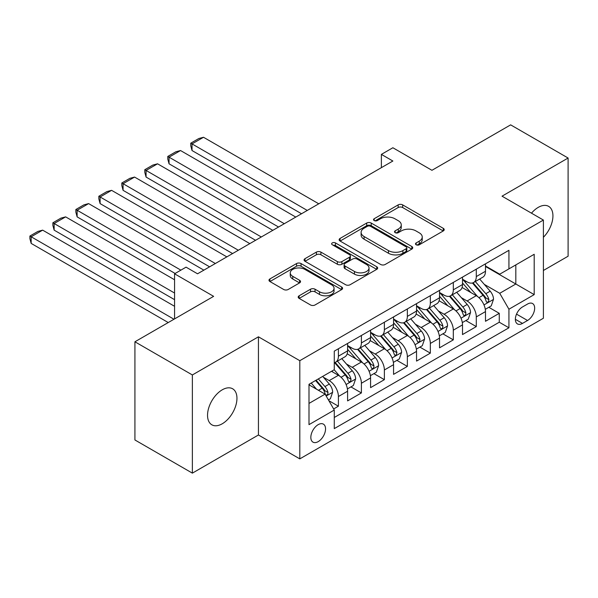<?xml version="1.0" encoding="UTF-8"?>
<svg xmlns="http://www.w3.org/2000/svg" width="598" height="598" viewBox="0 0 598 598"><rect width="100%" height="100%" fill="white"/><g stroke="black" fill="none" stroke-linecap="round" stroke-linejoin="round"><path stroke-width="0.9" d="M416.148 244.776A2.235 1.286 0 0 0 419.31 244.776L443.275 230.94A3.192 1.839 0 0 0 444.209 229.632A3.192 1.839 0 0 0 443.275 228.331L402.671 204.89A3.192 1.839 0 0 0 398.163 204.89L374.191 218.726A2.235 1.286 0 0 0 373.541 219.638A2.235 1.286 0 0 0 374.191 220.55A2.235 1.286 0 0 0 377.353 220.55L380.455 218.763A10.211 5.89 0 0 1 394.889 218.763L398.275 220.714A10.211 5.89 0 0 1 401.265 224.878A10.211 5.89 0 0 1 398.275 229.049L395.173 230.835A2.235 1.286 0 0 0 394.516 231.747A2.235 1.286 0 0 0 395.173 232.659A2.235 1.286 0 0 0 398.328 232.659L401.43 230.873A10.211 5.89 0 0 1 415.864 230.873L419.25 232.824A10.211 5.89 0 0 1 422.24 236.995A10.211 5.89 0 0 1 419.25 241.158L416.148 242.952A2.235 1.286 0 0 0 415.498 243.864A2.235 1.286 0 0 0 416.148 244.776L416.148 242.952M222.247 423.78A20.803 12.012 120 0 0 235.836 405.451A20.803 12.012 120 0 0 232.644 388.79A20.803 12.012 120 0 0 222.247 389.814A20.803 12.012 120 0 0 208.657 408.142A20.803 12.012 120 0 0 211.849 424.812A20.803 12.012 120 0 0 222.247 423.78M543.395 237.286A20.803 12.012 120 0 0 548.628 206.355A20.803 12.012 120 0 0 538.222 207.386A20.803 12.012 120 0 0 531.48 213.18M318.188 441.63A10.398 6.002 120 0 0 324.983 432.466A10.398 6.002 120 0 0 323.391 424.132A10.398 6.002 120 0 0 318.188 424.647A10.398 6.002 120 0 0 311.394 433.812A10.398 6.002 120 0 0 312.986 442.139A10.398 6.002 120 0 0 318.188 441.63M299.135 295.793A3.192 1.839 0 0 0 298.2 297.094A3.192 1.839 0 0 0 299.135 298.395L310.526 304.973A3.192 1.839 0 0 0 315.041 304.973L341.652 289.604A3.192 1.839 0 0 0 342.587 288.303A3.192 1.839 0 0 0 341.652 287.003L301.056 263.561A3.192 1.839 0 0 0 296.541 263.561L269.922 278.93A3.192 1.839 0 0 0 268.988 280.23A3.192 1.839 0 0 0 269.922 281.531L283.684 289.477A3.192 1.839 0 0 0 288.199 289.477L299.591 282.899A3.192 1.839 0 0 0 300.525 281.598A3.192 1.839 0 0 0 299.591 280.29L292.766 276.351A8.536 4.926 0 0 1 290.262 272.867A8.536 4.926 0 0 1 295.532 268.323A8.536 4.926 0 0 1 304.831 269.384L331.561 284.82A8.536 4.926 0 0 1 334.058 288.303A8.536 4.926 0 0 1 328.795 292.856A8.536 4.926 0 0 1 319.496 291.787L315.041 289.215A3.192 1.839 0 0 0 310.526 289.215L299.135 295.793L299.135 298.395M543.395 270.475L568.1 256.213L568.1 158.029L510.647 124.862L431.943 170.303L392.871 147.751L381.382 154.381L392.871 161.019L197.542 273.794L186.053 267.156L174.564 273.794L174.564 318.898M192.369 374.953L192.369 473.138L258.441 434.993L258.441 336.809L192.369 374.953L134.924 341.787L213.628 296.346L174.564 273.794M258.441 336.809L299.807 360.691L543.395 220.057L543.395 318.241L299.807 458.875L299.807 360.691M568.1 158.029L502.028 196.174L543.395 220.057M380.679 264.473A3.192 1.839 0 0 0 385.187 264.473L411.805 249.104A3.192 1.839 0 0 0 412.74 247.804A3.192 1.839 0 0 0 411.805 246.496L371.209 223.054A3.192 1.839 0 0 0 366.694 223.054L340.075 238.423A3.192 1.839 0 0 0 339.141 239.723A3.192 1.839 0 0 0 340.075 241.031L380.679 264.473M333.191 245.255A2.235 1.286 0 0 1 335.456 245.569L335.456 242.915L376.733 266.753A3.192 1.839 0 0 1 377.667 268.054A3.192 1.839 0 0 1 376.733 269.354L350.114 284.723A3.192 1.839 0 0 1 345.607 284.723L305.002 261.281L305.002 258.672A3.192 1.839 0 0 0 304.068 259.981A3.192 1.839 0 0 0 305.002 261.281M305.002 258.672L316.394 252.102A3.192 1.839 0 0 1 320.902 252.102L337.369 261.603A3.192 1.839 0 0 0 341.884 261.603L349.441 257.245A3.192 1.839 0 0 0 350.376 255.944A3.192 1.839 0 0 0 349.441 254.636L332.294 244.739A2.235 1.286 0 0 1 331.643 243.827A2.235 1.286 0 0 1 333.019 242.639A2.235 1.286 0 0 1 335.456 242.915M192.369 473.138L134.924 439.971L134.924 341.787M333.647 408.957L338.408 406.199L328.878 400.697M323.451 377.263L329.221 380.597A12.999 7.505 60 0 1 338.408 396.519L347.602 391.212L347.602 400.899L361.394 392.938L350.936 386.899M346.429 363.995L352.2 367.329A12.999 7.505 60 0 1 361.394 383.251L370.581 377.943L370.581 387.631L384.372 379.67L373.914 373.63M369.407 350.727L375.178 354.061A12.999 7.505 60 0 1 384.372 369.983L393.566 364.675L393.566 374.363L407.35 366.402L396.893 360.362M392.393 337.459L398.163 340.793A12.999 7.505 60 0 1 407.35 356.714L416.544 351.407L416.544 361.095L430.336 353.134L419.878 347.094M415.371 324.191L421.142 327.525A12.999 7.505 60 0 1 430.336 343.446L439.523 338.139L439.523 347.827L453.314 339.866L442.856 333.826M438.349 310.93L444.12 314.256A12.999 7.505 60 0 1 453.314 330.178L462.508 324.871L462.508 334.559L476.292 326.598L476.292 316.91A12.999 7.505 -120 0 0 467.098 300.988L461.335 297.662M465.835 320.558L476.292 326.598M347.602 391.212A12.999 7.505 -120 0 0 338.408 375.29L331.516 371.306M370.581 377.943A12.999 7.505 -120 0 0 361.394 362.022L347.176 353.814M393.566 364.675A12.999 7.505 -120 0 0 384.372 348.754L370.162 340.546M416.544 351.407A12.999 7.505 -120 0 0 407.35 335.485L393.14 327.278M439.523 338.139A12.999 7.505 -120 0 0 430.336 322.217L416.118 314.01M462.508 324.871A12.999 7.505 -120 0 0 453.314 308.949L439.104 300.749M527.541 304.046L522.488 306.961A10.076 5.816 120 0 0 515.902 315.841A10.076 5.816 120 0 0 517.449 323.914A10.076 5.816 120 0 0 522.488 323.413L527.541 320.491A10.076 5.816 120 0 0 534.119 311.618A10.076 5.816 120 0 0 532.579 303.545A10.076 5.816 120 0 0 527.541 304.046M308.994 403.418L325.08 394.127L334.275 410.049L334.275 428.624L508.928 327.794L508.928 309.218L499.734 293.297L484.313 284.394M334.275 410.049L308.994 424.647L308.994 384.312L334.275 369.714L334.275 351.138L508.928 250.308L508.928 268.883L534.201 254.285L534.201 294.62L508.928 309.218M347.602 345.569L352.2 348.223A12.999 7.505 60 0 0 358.703 348.866L367.89 343.558A12.999 7.505 -120 0 0 370.581 337.608L370.581 330.178M370.581 332.301L375.178 334.955A12.999 7.505 60 0 0 381.681 335.598L390.875 330.29A12.999 7.505 -120 0 0 393.566 324.34L393.566 316.91M393.566 319.033L398.163 321.687A12.999 7.505 60 0 0 404.659 322.329L413.853 317.022A12.999 7.505 -120 0 0 416.544 311.072L416.544 303.642M416.544 305.765L421.142 308.419A12.999 7.505 60 0 0 427.637 309.061L436.832 303.754A12.999 7.505 -120 0 0 439.523 297.804L439.523 290.374M439.523 292.497L444.12 295.15A12.999 7.505 60 0 0 450.623 295.793L459.81 290.486A12.999 7.505 -120 0 0 462.508 284.536L462.508 277.106M334.275 417.479L499.27 322.217L499.27 313.33L485.486 321.29L485.486 311.603A12.999 7.505 -120 0 0 476.292 295.681L462.082 287.481M462.508 279.229L467.098 281.882A12.999 7.505 -120 0 0 473.601 282.525A12.999 7.505 -120 0 0 476.292 276.575L476.292 269.145M473.601 282.525L482.795 277.218A12.999 7.505 -120 0 0 485.486 271.268L485.486 263.838M338.408 348.754L338.408 356.184A12.999 7.505 60 0 1 335.717 362.134A12.999 7.505 60 0 1 334.275 362.657M335.717 362.134L344.911 356.827A12.999 7.505 -120 0 0 347.602 350.877L347.602 343.446M361.394 335.485L361.394 342.916A12.999 7.505 60 0 1 358.703 348.866M384.372 322.217L384.372 329.648A12.999 7.505 60 0 1 381.681 335.598M407.35 308.949L407.35 316.379A12.999 7.505 60 0 1 404.659 322.329M430.336 295.681L430.336 303.111A12.999 7.505 60 0 1 427.637 309.061M453.314 282.413L453.314 289.843A12.999 7.505 60 0 1 450.623 295.793M453.314 330.178L453.314 339.866M430.336 343.446L430.336 353.134M407.35 356.714L407.35 366.402M384.372 369.983L384.372 379.67M361.394 383.251L361.394 392.938M338.408 396.519L338.408 406.199M325.08 394.127L308.994 384.843M499.734 293.297L515.82 284.005L515.82 264.899L534.201 254.285M485.486 266.491L534.201 294.62M485.486 265.961L499.734 274.19L508.928 268.883M258.441 434.993L299.807 458.875M381.382 154.381L381.382 167.649M488.82 307.29L499.27 313.33M499.27 322.217L508.928 327.794M417.045 245.09L419.25 243.812A10.211 5.89 0 0 0 422.24 239.649L422.24 236.995M401.265 224.878L401.265 227.532A10.211 5.89 0 0 1 398.275 231.703L396.063 232.981M443.23 230.963L402.671 207.543A3.192 1.839 0 0 0 398.163 207.543L375.088 220.864M411.768 249.127L371.209 225.708A3.192 1.839 0 0 0 366.694 225.708L340.12 241.054M406.169 248.716A2.235 1.286 0 0 0 406.819 247.804A2.235 1.286 0 0 0 406.169 246.892L370.528 226.313A2.235 1.286 0 0 0 367.374 226.313L364.1 228.204A10.211 5.89 0 0 0 361.11 232.368A10.211 5.89 0 0 0 364.1 236.539L388.461 250.599A10.211 5.89 0 0 0 402.895 250.599L406.169 248.716L406.169 251.369A2.235 1.286 0 0 0 406.819 250.457L406.819 247.804M361.11 232.368L361.11 235.021A10.211 5.89 0 0 0 364.1 239.193L364.1 236.539M406.169 251.369L402.895 253.253A10.211 5.89 0 0 1 388.461 253.253L364.1 239.193M305.04 261.304L316.394 254.755L316.394 252.102M350.376 255.944L350.376 258.598A3.192 1.839 0 0 1 349.441 259.898L341.884 264.256A3.192 1.839 0 0 1 337.369 264.256L320.902 254.755A3.192 1.839 0 0 0 316.394 254.755M335.456 245.569L376.688 269.377M354.457 271.47A8.536 4.926 0 0 0 363.756 272.539A8.536 4.926 0 0 0 369.026 267.986A8.536 4.926 0 0 0 366.522 264.503L357.111 259.069A3.192 1.839 0 0 0 352.596 259.069L345.039 263.426A3.192 1.839 0 0 0 344.104 264.735A3.192 1.839 0 0 0 345.039 266.035L354.457 271.47L354.457 274.123A8.536 4.926 0 0 0 363.756 275.192A8.536 4.926 0 0 0 369.026 270.64L369.026 267.986M344.104 264.735L344.104 267.388A3.192 1.839 0 0 0 345.039 268.689L345.039 266.035M354.457 274.123L345.039 268.689M334.058 288.303L334.058 290.957A8.536 4.926 0 0 1 328.795 295.509A8.536 4.926 0 0 1 319.496 294.44L315.041 291.869A3.192 1.839 0 0 0 310.526 291.869L299.179 298.417M290.262 272.867L290.262 275.521A8.536 4.926 0 0 0 292.766 279.004L292.766 276.351M299.546 282.921L292.766 279.004M341.615 289.626L301.056 266.215A3.192 1.839 0 0 0 296.541 266.215L269.967 281.553M485.292 309.33L491.227 305.899L493.529 299.262A8.611 4.971 -120 0 0 490.173 291.181L479.671 279.019M307.275 210.436L192.025 143.901L203.514 137.271L318.764 203.806M477.57 296.526L465.117 282.106A24.862 14.352 -120 0 0 462.508 279.371M192.025 150.539L190.762 145.83L190.762 143.176L192.025 143.901L192.025 150.539L301.527 213.755M470.738 292.474L463.779 284.416A20.638 11.915 -120 0 0 462.508 283.026M472.427 282.996L483.049 295.292A8.611 4.971 60 0 1 486.122 301.228L486.75 302.244L487.908 302.08L488.693 301.138L488.88 299.635A8.611 4.971 -120 0 0 485.808 293.7L475.305 281.546M473.055 282.794L484.47 296.01A4.388 2.534 60 0 1 485.569 297.722L488.88 299.635M190.762 143.176L198.805 138.527L203.514 137.271M462.314 322.599L468.249 319.168L470.544 312.53A8.611 4.971 -120 0 0 467.195 304.449L456.693 292.287M284.289 223.704L169.047 157.169L180.536 150.539L295.778 217.074M454.592 309.794L442.139 295.375A24.862 14.352 -120 0 0 439.523 292.639M169.047 163.807L167.784 159.09L167.784 156.437L169.047 157.169L169.047 163.807L278.548 227.023M447.76 305.742L440.793 297.684A20.638 11.915 -120 0 0 439.523 296.294M449.449 296.264L460.071 308.561A8.611 4.971 60 0 1 463.144 314.496L463.764 315.512L464.93 315.348L465.707 314.406L465.894 312.904A8.611 4.971 -120 0 0 462.83 306.968L452.327 294.814M450.077 296.062L461.484 309.278A4.388 2.534 60 0 1 462.59 310.99L465.894 312.904M167.784 156.437L175.827 151.795L180.536 150.539M439.328 335.867L445.271 332.436L447.566 325.798A8.611 4.971 -120 0 0 444.217 317.717L433.714 305.556M261.311 236.972L146.069 170.437L157.558 163.807L272.8 230.342M431.607 323.062L419.161 308.643A24.862 14.352 -120 0 0 416.544 305.907M146.069 177.068L144.798 172.359L144.798 169.705L146.069 170.437L146.069 177.068L255.563 240.291M424.782 319.011L417.815 310.953A20.638 11.915 -120 0 0 416.544 309.562M426.471 309.532L437.086 321.829A8.611 4.971 60 0 1 440.158 327.756L440.786 328.78L441.952 328.616L442.729 327.667L442.916 326.164A8.611 4.971 -120 0 0 439.844 320.236L429.349 308.075M427.092 309.33L438.506 322.539A4.388 2.534 60 0 1 439.612 324.258L442.916 326.164M144.798 169.705L152.841 165.063L157.558 163.807M416.35 349.127L422.293 345.704L424.587 339.066A8.611 4.971 -120 0 0 421.231 330.978L410.736 318.824M238.333 250.241L123.083 183.706L134.572 177.068L249.822 243.61M408.628 336.323L396.175 321.911A24.862 14.352 -120 0 0 393.566 319.175M123.083 190.336L121.82 185.627L121.82 182.973L123.083 183.706L123.083 190.336L232.585 253.559M401.804 332.279L394.837 324.213A20.638 11.915 -120 0 0 393.566 322.83M403.486 322.8L414.108 335.097A8.611 4.971 60 0 1 417.18 341.024L417.808 342.049L418.966 341.884L419.751 340.935L419.938 339.432A8.611 4.971 -120 0 0 416.866 333.505L406.363 321.343M404.113 322.599L415.528 335.807A4.388 2.534 60 0 1 416.634 337.526L419.938 339.432M121.82 182.973L129.863 178.331L134.572 177.068M393.372 362.395L399.307 358.972L401.609 352.334A8.611 4.971 -120 0 0 398.253 344.246L387.751 332.092M215.347 263.509L100.105 196.974L111.594 190.336L226.844 256.878M385.65 349.591L373.197 335.179A24.862 14.352 -120 0 0 370.581 332.443M100.105 203.604L98.842 198.895L98.842 196.241L100.105 196.974L100.105 203.604L209.606 266.828M378.818 345.547L371.859 337.481A20.638 11.915 -120 0 0 370.581 336.098M380.507 336.069L391.129 348.365A8.611 4.971 60 0 1 394.202 354.293L394.83 355.317L395.988 355.152L396.96 352.7A8.611 4.971 -120 0 0 393.888 346.773L383.385 334.611M381.135 335.867L392.542 349.075A4.388 2.534 60 0 1 393.648 350.794L396.96 352.7M98.842 196.241L106.885 191.599L111.594 190.336M370.394 375.664L376.329 372.24L378.624 365.602A8.611 4.971 -120 0 0 375.275 357.514L364.773 345.36M180.88 270.147L77.127 210.242L88.616 203.604L203.858 270.147M362.672 362.859L350.219 348.447A24.862 14.352 -120 0 0 347.602 345.711M77.127 216.872L75.864 212.163L75.864 209.509L77.127 210.242L77.127 216.872L175.132 273.458M355.84 358.815L348.873 350.749A20.638 11.915 -120 0 0 347.602 349.367M357.529 349.337L368.151 361.633A8.611 4.971 60 0 1 371.216 367.561L371.844 368.585L373.01 368.42L373.787 367.471L373.974 365.969A8.611 4.971 -120 0 0 370.91 360.041L360.407 347.879M358.15 349.135L369.564 362.343A4.388 2.534 60 0 1 370.67 364.062L373.974 365.969M75.864 209.509L83.907 204.867L88.616 203.604M347.408 388.932L353.351 385.508L355.646 378.87A8.611 4.971 -120 0 0 352.289 370.782L341.794 358.628M174.564 293.027L54.141 223.51L65.638 216.872L174.564 279.759M339.686 376.127L334.192 369.766M54.141 230.14L52.878 225.431L52.878 222.777L54.141 223.51L54.141 230.14L174.564 299.665M332.862 372.083L331.965 371.052M334.551 362.605L345.166 374.894A8.611 4.971 60 0 1 348.238 380.829L348.866 381.853L350.032 381.688L350.809 380.739L350.996 379.237A8.611 4.971 -120 0 0 347.924 373.302L337.429 361.147M335.172 362.403L346.586 375.611A4.388 2.534 60 0 1 347.692 377.331L350.996 379.237M52.878 222.777L60.921 218.135L65.638 216.872M328.414 399.898L330.365 398.776L332.667 392.139A8.611 4.971 -120 0 0 329.311 384.051L322.703 376.396M173.988 319.235L31.163 236.778L42.652 230.14L174.564 306.296M316.529 389.193L311.214 383.034M31.163 243.408L29.9 238.699L29.9 236.046L31.163 236.778L31.163 243.408L168.24 322.546M309.876 385.351L308.994 384.327M315.58 380.507L322.187 388.162A8.611 4.971 60 0 1 325.26 394.097L325.888 395.121L327.046 394.957L327.831 394.007L328.018 392.505A8.611 4.971 -120 0 0 324.946 386.57L318.338 378.915M316.11 380.201L323.6 388.879A4.388 2.534 60 0 1 324.707 390.599L328.018 392.505M29.9 236.046L37.943 231.404L42.652 230.14M329.221 380.597L338.408 375.29M352.2 367.329L361.394 362.022M375.178 354.061L384.372 348.754M398.163 340.793L407.35 335.485M421.142 327.525L430.336 322.217M444.12 314.256L453.314 308.949M467.098 300.988L476.292 295.681M476.292 276.575L485.486 271.268M338.408 356.184L347.602 350.877M361.394 342.916L370.581 337.608M384.372 329.648L393.566 324.34M407.35 316.379L416.544 311.072M430.336 303.111L439.523 297.804M453.314 289.843L462.508 284.536M476.292 316.91L485.486 311.603M516.523 314.129L527.541 320.491M515.356 319.302L522.488 323.413M419.25 243.812L419.25 241.158M395.173 232.659L395.173 230.835M398.275 231.703L398.275 229.049M374.191 220.55L374.191 218.726M398.163 207.543L398.163 204.89M402.671 207.543L402.671 204.89M443.275 230.94L443.275 228.331M340.075 241.031L340.075 238.423M366.694 225.708L366.694 223.054M371.209 225.708L371.209 223.054M411.805 249.104L411.805 246.496M388.461 253.253L388.461 250.599M402.895 253.253L402.895 250.599M320.902 254.755L320.902 252.102M337.369 264.256L337.369 261.603M341.884 264.256L341.884 261.603M349.441 259.898L349.441 257.245M376.733 269.354L376.733 266.753M310.526 291.869L310.526 289.215M315.041 291.869L315.041 289.215M319.496 294.44L319.496 291.787M299.591 282.899L299.591 280.29M269.922 281.531L269.922 278.93M296.541 266.215L296.541 263.561M301.056 266.215L301.056 263.561M341.652 289.604L341.652 287.003M483.976 304.913L493.47 299.434M465.117 282.106L466.305 281.426M485.808 293.7L490.173 291.181M478.946 297.662L483.049 295.292M460.998 318.181L470.491 312.702M442.139 295.375L443.32 294.694M462.83 306.968L467.195 304.449M455.96 310.93L460.071 308.561M438.02 331.449L447.513 325.97M419.161 308.643L420.342 307.955M439.844 320.236L444.217 317.717M432.982 324.198L437.086 321.829M415.034 344.717L424.528 339.238M396.175 321.911L397.364 321.223M416.866 333.505L421.231 330.978M410.004 337.466L414.108 335.097M392.056 357.985L401.55 352.499M373.197 335.179L374.378 334.491M393.888 346.773L398.253 344.246M387.018 350.734L391.129 348.365M369.078 371.253L378.571 365.767M350.219 348.447L351.4 347.759M370.91 360.041L375.275 357.514M364.04 364.003L368.151 361.633M346.1 384.514L355.586 379.035M347.924 373.302L352.289 370.782M341.062 377.271L345.166 374.894M326.172 396.018L332.608 392.303M324.946 386.57L329.311 384.051M318.472 390.315L322.187 388.162"/></g></svg>
